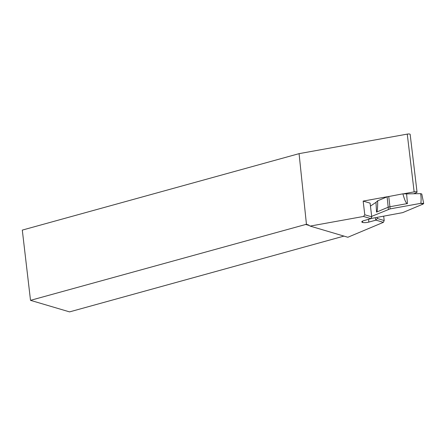 <?xml version="1.0" encoding="UTF-8"?>
<svg xmlns="http://www.w3.org/2000/svg" width="446" height="446" viewBox="0 0 446 446"><rect width="100%" height="100%" fill="white"/><g stroke="black" fill="none" stroke-linecap="round" stroke-linejoin="round"><path stroke-width="0.67" d="M30.512 300.342L306.447 224.271L299.071 153.653L22.3 230.097L30.512 300.342L69.565 311.888L343.955 236.101M299.071 153.653L407.259 134.112A2.319 0.591 -6.8 0 1 410.153 134.346L417.043 192.115A2.319 0.591 -6.8 0 1 416.503 192.577L413.687 193.759M383.393 222.337L375.972 220.14L377.26 218.49L384.196 220.536L383.393 222.337L347.852 237.255L310.126 226.094L308.543 224.996L306.447 224.271M375.972 220.14L368.87 222.075A4.638 1.187 -6.8 0 1 362.676 222.459L362.364 222.37A4.638 1.187 -6.8 0 1 361.795 221.891A4.638 1.187 -6.8 0 1 363.925 220.614L370.927 218.651L363.507 216.455L310.126 226.094M363.161 201.09L364.795 214.799L371.73 216.851L370.096 203.142L363.161 201.09L387.479 196.697M403.284 193.843L414.144 191.88A2.319 0.591 -6.8 0 1 417.043 192.115M377.132 217.408L377.26 218.49M375.376 217.726L375.671 220.196M371.73 216.851L370.927 218.651M362.514 221.132L362.676 222.459M362.236 221.294L362.364 222.37M384.196 220.536L383.683 216.226M363.507 216.455L364.795 214.799M377.678 200.795C377.712 207.947 377.327 211.716 376.535 212.106L375.978 202.35L377.678 200.795L387.106 196.837L402.9 193.826L406.601 193.887L407.454 203.566C406.245 203.727 404.728 200.483 402.9 193.826M388.745 196.385L389.932 206.732L407.454 203.566M390.083 208.895L371.674 216.371L390.083 208.895L420.823 203.343L423.165 204.034L402.699 212.625L370.983 218.518L402.699 212.625L423.165 204.034L423.667 203.499L421.197 203.281L390.083 208.895L389.932 206.732L388.198 207.206M376.535 212.106L388.198 207.212L387.106 196.837M375.978 202.35L370.448 206.085M420.823 203.343C421.275 200.131 421.197 196.892 420.584 193.636L421.782 193.993L423.694 203.566M420.584 193.636L406.601 193.887M309.279 225.509L305.493 224.388M368.547 219.337L368.87 222.075M414.144 191.88L407.259 134.112M388.349 209.375L388.198 207.212"/></g></svg>
